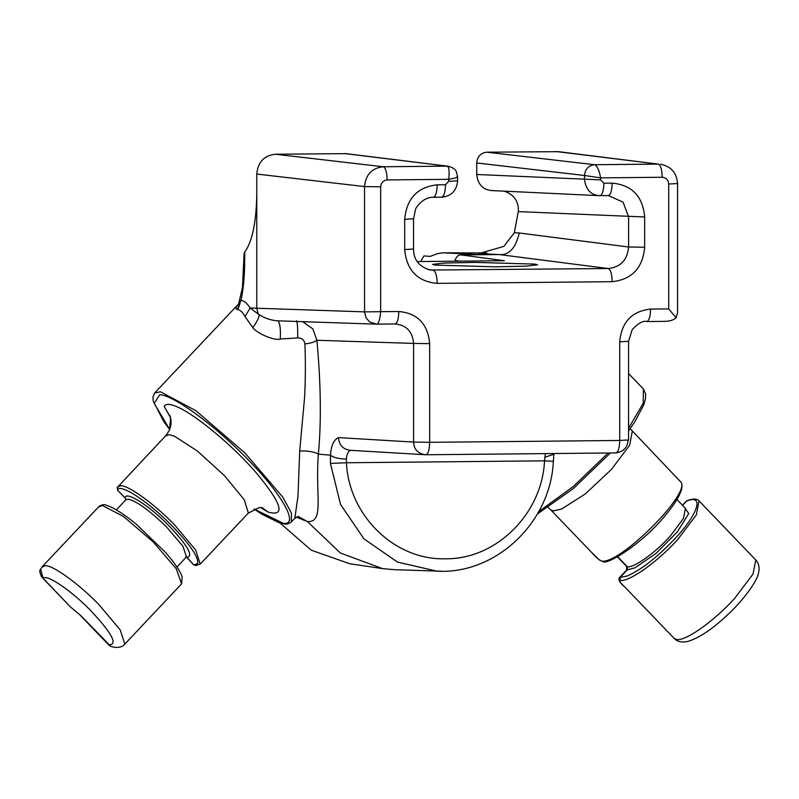 <?xml version="1.0" encoding="UTF-8"?>
<svg xmlns="http://www.w3.org/2000/svg" width="799" height="799" viewBox="0 0 799 799"><rect width="100%" height="100%" fill="white"/><g stroke="black" fill="none" stroke-linecap="round" stroke-linejoin="round"><path stroke-width="1.2" d="M376.369 324.134L375.85 324.134L376.369 324.134C378.396 324.404 379.835 320.249 380.664 311.69L364.554 311.87L365.902 317.523L369.518 321.887L376.369 324.134L394.906 323.965C406.292 325.013 412.524 331.495 413.592 343.42L429.662 343.65L429.662 442.316L413.592 442.077C413.942 449.428 417.997 453.662 425.737 454.761L615.789 452.933C623.61 451.675 627.674 447.37 628.004 440.009L619.714 440.479L619.714 341.822L628.004 341.353M630.161 428.673L680.778 481.977C691.794 492.743 618.915 565.392 601.497 561.018C599.26 560.149 595.974 557.293 591.63 552.439L550.701 509.812L591.62 552.439L599.48 560.059L601.497 561.018M686.141 501.382L686.281 501.233C704.338 493.592 698.666 513.258 675.714 537.877C657.747 556.903 641.607 569.597 627.295 575.959L619.495 577.577M117.423 489.967L117.563 490.117C119.5 482.636 148.864 501.962 172.284 526.122C190.212 544.808 198.671 557.273 197.673 563.495L194.237 564.943L195.475 565.542L200.229 564.104L195.665 550.012L174.302 524.573C154.467 504.209 129.508 485.992 120.999 485.652L117.433 487.15L117.563 490.117L125.233 498.097L125.902 499.735M486.891 252.993L442.886 252.804L437.562 253.653L430.192 256.379L423.889 255.93L420.654 261.543M280.02 523.005L311.201 550.161L349.662 563.724L382.391 568.588L394.496 569.687L441.607 571.225M296.289 517.093L307.455 521.597L340.384 553.018L382.391 568.568M442.886 252.804L481.807 254.711L461.093 254.911C458.386 254.691 456.369 256.559 455.05 260.514L454.961 261.203M330.426 463.41L330.496 455.18C331.086 445.722 333.722 439.869 338.416 437.612C339.205 445.333 343.26 449.557 350.571 450.296C348.104 451.445 346.716 454.381 346.406 459.085L346.466 462.751L330.426 463.41L340.534 504.429L363.915 538.826L397.512 562.096L436.903 571.165C495.7 574.691 550.701 522.526 553.357 461.333L553.897 454.271L544.928 457.168L545.397 453.612M298.247 516.454L307.455 521.597C324.644 522.466 315.066 495.44 318.372 454.142C321.378 422.062 320.898 384.109 316.913 340.264L312.818 328.878L302.611 321.667M455.05 260.514L460.044 261.163M461.093 254.911L504.369 260.734L417.248 261.573M435.125 265.088L495 266.816L526.102 266.147L537.627 264.819L535.05 264.119L475.185 262.392L444.074 263.061L432.559 264.389L435.125 265.088M481.807 254.711L499.065 254.541C508.823 255.56 515.565 248.379 519.29 232.988L628.583 246.991C627.415 259.965 620.643 267.146 608.279 268.534L430.421 270.032C414.581 265.608 413.652 254.232 413.542 249.178L413.542 218.946L415.46 209.747C415.72 207.281 423.44 196.884 433.348 197.293L433.278 197.293C435.655 196.664 436.953 192.509 437.183 184.839C417.448 187.046 406.621 198.542 404.693 219.306L404.693 249.548L412.973 249.068M298.267 516.454L294.851 518.211L297.997 496.089L299.705 450.996L304.599 397.353C305.588 377.068 305.568 361.128 304.908 343.91C310.302 343.35 314.297 342.142 316.913 340.264L413.592 343.42L413.592 442.077L338.416 437.612M552.788 461.273L544.528 460.843C542.121 513.897 495.999 559.51 445.502 558.771C394.996 560.479 348.873 515.755 346.466 462.751L544.528 460.843L544.928 457.168M244.124 259.945L244.694 260.055C244.644 276.084 243.395 289.508 240.958 300.294L238.561 304.019C235.515 307.245 235.106 309.033 237.353 309.383C240.159 309.862 242.706 312.259 245.003 316.594L252.874 327.65C257.048 333.702 275.265 341.083 280.279 339.006L297.687 337.917C301.922 338.007 304.329 340.004 304.908 343.91M448.139 166.212L345.987 153.638L275.465 154.237C264.119 155.515 257.887 162.117 256.779 174.052L256.779 193.678C256.379 221.872 252.354 241.368 244.694 252.164L244.114 253.383L242.447 287.51L238.611 303.99M480.778 253.573L478.741 253.593L503.839 246.392L514.316 232.759L519.29 232.988M504.289 191.171L504.688 191.281C514.356 194.986 518.891 201.757 518.291 211.605L514.316 232.759M349.772 450.276L425.737 454.761C428.124 454.162 429.433 450.007 429.662 442.316L619.714 440.479C619.475 448.179 618.166 452.324 615.789 452.933L425.737 454.761M395.006 323.965L376.419 324.144M169.718 429.512L154.197 403.405L159.77 394.716L160.419 394.786C175.371 396.054 218.387 428.284 250.586 462.321C283.545 496.459 299.146 525.562 283.275 523.325L254.032 509.003M608.409 195.605L623.04 202.117L628.583 216.749L628.583 246.991L644.683 247.231C642.766 268.005 631.929 279.49 612.184 281.697L437.183 283.375C417.438 281.558 406.601 270.272 404.693 249.548M662.211 177.268C661.971 169.528 660.663 165.143 658.286 164.105L558.481 151.66L486.891 152.2L594.666 164.724C597.203 165.802 599.19 170.187 600.618 177.867L662.211 177.268C666.126 177.668 668.294 179.925 668.703 184.04L668.703 308.913L650.576 309.083C631.819 311.191 621.532 322.097 619.714 341.822M491.325 190.552L599.959 195.685C591.14 195.216 585.987 189.852 584.508 179.605L584.508 175.49L600.618 177.867L600.618 179.855L603.864 183.231L612.184 183.151C611.944 190.781 610.636 194.926 608.279 195.605L599.959 195.685L608.279 195.605M644.683 247.231L644.683 216.988C642.756 196.264 631.929 184.988 612.184 183.151M437.183 184.839L445.502 184.759L448.748 181.313L448.748 179.326C449.587 170.776 448.958 166.382 446.861 166.142L383.24 166.761C371.915 168.03 365.682 174.641 364.554 186.576L380.664 186.816C381.083 182.691 383.24 180.394 387.165 179.925L448.748 179.326C456.169 177.867 458.926 176.998 457.008 176.719M429.662 343.65C427.835 323.965 417.547 313.248 398.801 311.51L380.664 311.69L380.664 186.816M256.779 193.678L256.779 308.234L258.167 313.997C260.324 314.776 258.556 319.33 252.874 327.65M245.003 316.594L250.127 307.995C247.041 303.24 243.995 300.674 240.988 300.304L238.382 308.164M609.367 195.625L608.349 195.605M486.891 152.2C480.728 152.899 477.343 156.484 476.733 162.966L476.733 174.502C477.952 184.639 483.095 190.002 492.164 190.571M398.801 311.51C398.571 319.161 397.273 323.305 394.906 323.965L394.956 323.965M297.687 337.917C297.807 328.229 297.428 322.506 296.539 320.759M256.779 174.052L364.554 186.576L364.554 311.87L250.127 307.995L258.167 313.997C264.329 318.122 270.891 320.399 277.852 320.818C279.95 322.706 280.749 328.769 280.279 339.006M277.153 320.808L375.88 324.134M650.576 309.083C650.346 316.734 649.048 320.878 646.681 321.538L665.217 321.358C669.942 321.188 673.587 320 676.164 317.782L668.703 308.913M628.563 440.119L628.563 341.463L632.179 329.637C638.461 323.096 643.325 320.399 646.741 321.538L646.681 321.538M260.514 507.535L268.204 512.119C285.832 516.813 281.887 503.75 256.349 472.948C232.569 445.293 194.487 413.692 176.249 406.491L174.851 405.932C168.929 403.715 165.383 403.904 164.195 406.501L170.427 417.497M646.741 321.538L665.217 321.358M660.633 164.234C671.12 166.452 676.763 172.934 677.562 183.68L677.562 312.699L676.164 317.782M364.594 311.87L365.902 317.523M41.238 576.319L43.106 578.236C46.791 573.942 71.251 590.571 90.736 610.616C112.16 633.517 118.182 644.893 108.774 644.733L110.941 646.501C117.433 648.259 122.067 647.45 124.834 644.074L181.563 583.899L176.309 568.788L153.058 541.792L123.445 516.444L102.322 505.447L98.766 506.956M70.502 607.01L41.997 577.337C39.7 572.913 39.221 570.216 40.579 569.248L43.106 578.236L70.492 607.01L80.829 615.63L110.941 646.501M125.093 497.947L125.233 498.097C125.053 490.296 148.934 505.348 168.619 525.452C187.535 545.377 193.688 556.044 187.056 557.462L193.588 564.643L186.377 557.003M626.646 570.007L627.345 569.817L627.345 566.801L626.726 566.531L626.646 570.007L619.505 577.577C617.937 579.615 619.654 582.701 624.658 586.836L624.658 586.836C620.244 582.561 618.746 580.434 620.164 580.454C629.302 581.972 657.647 561.777 677.892 539.345L696.329 514.926L699.045 500.893C697.048 498.546 693.013 498.496 686.94 500.743L682.496 505.248M699.045 500.893L755.774 559.969L753.067 573.982L734.671 598.361C714.416 620.813 686.031 641.048 676.893 639.53L674.206 638.431L624.658 586.836L674.406 638.631M80.829 615.63L71.321 607.689M632.259 431.35L629.662 445.173L611.605 469.263L585.377 493.872L561.617 509.043L553.387 510.911L550.701 509.812M200.229 564.104L248.339 513.078L244.304 499.804L224.479 475.675L197.283 450.936L174.292 436.114L169.108 434.626L165.543 436.124M124.834 644.064L120.23 629.922L98.756 604.394C78.941 584.089 54.102 565.962 45.603 565.622L42.037 567.12M299.705 450.996C308.064 450.736 314.287 451.785 318.372 454.142L330.496 455.18C333.612 457.567 338.916 458.876 346.406 459.085M437.183 283.375C436.943 275.705 435.635 271.32 433.278 270.212L427.715 269.443M478.741 253.593L499.065 254.541L608.279 268.534C610.636 269.633 611.944 274.027 612.184 281.697M253.952 509.033L262.152 514.346L279.41 522.826L284.514 523.934C286.332 524.484 288.599 523.824 291.325 521.957L291.435 513.098L282.806 497.148L244.734 452.763L195.895 410.706L160.429 391.77L154.597 393.048L238.511 304.039M643.415 389.023L643.195 403.255L628.563 428.324M608.169 453.003L573.113 486.651L538.746 511.59M518.291 211.605L644.683 216.988M244.694 252.164L244.694 260.055M237.353 309.383L240.988 300.304M404.693 219.306L412.973 218.826M668.703 184.04L676.963 183.56M476.733 162.966L584.508 175.49C585.178 169.048 588.563 165.463 594.666 164.724L658.286 164.105L556.144 151.53M599.959 195.685C602.326 195.006 603.625 190.851 603.864 183.231M445.502 184.759C445.263 192.379 443.954 196.534 441.597 197.213L433.278 197.293M433.348 197.293L441.597 197.213M387.165 179.925C386.916 172.224 385.607 167.84 383.24 166.761L275.465 154.237M344.719 153.568L448.179 166.222C456.788 168.998 456.089 170.686 457.607 176.939L457.607 180.954C456.668 190.731 451.355 196.155 441.667 197.213M600.618 179.855L476.733 174.502M164.195 406.501L170.616 417.557L169.468 430.122L165.992 435.435L117.034 487.75M268.204 512.119L262.052 507.635M448.748 181.313L457.008 180.834M684.583 507.425L688.708 513.587L677.302 531.924L655.919 553.497L634.965 567.829L627.345 569.817L620.164 577.437L620.164 580.454M617.667 556.713L627.345 566.801C634.166 567.949 655.619 552.538 670.541 535.769L683.554 518.281L685.392 508.264L676.943 499.465M116.344 509.882L125.882 499.765L128.18 499.165C136.839 501.233 149.663 510.531 166.641 527.04L182.921 546.226L186.477 556.893L176.939 567.01M40.549 569.317L42.477 566.431L99.206 506.266C102.372 504.499 104.739 504.169 106.317 505.268L109.793 506.506C117.743 510.191 126.711 516.234 136.719 524.623L165.263 552.189C172.704 560.628 177.857 567.709 180.744 573.442L182.162 576.838L181.563 583.899M628.563 373.542L643.425 389.023L645.652 394.037L645.422 399.051L643.814 404.723L634.766 421.922L628.563 430.881M291.325 521.957L294.851 518.221M553.967 453.522L553.897 454.271M154.597 393.038L152.899 397.183L153.278 401.278L163.805 421.562L169.698 429.592M610.356 452.983L573.352 488.549L537.397 513.987M424.539 454.711A12.814 12.814 0 0 0 425.507 454.761M550.261 509.372L548.034 507.545M170.317 416.359L169.578 415.28L170.287 417.008C171.575 420.783 171.306 425.158 169.468 430.122M262.332 507.695L259.166 507.595L248.339 513.078M599.13 195.665L600.029 195.685M680.378 481.457C682.066 483.065 682.416 485.842 681.417 489.767C679.39 496.618 673.697 505.537 664.349 516.534C643.595 542.251 607.58 565.472 602.746 561.617M686.161 501.263L682.456 505.198M626.726 566.541L617.417 556.853M125.882 499.765L125.123 498.047L117.463 490.067M193.578 564.643L195.475 565.542M186.437 557.203L185.817 556.863L186.477 556.893M80.409 615.45L109.153 645.382M755.774 559.969C759 563.704 759.859 568.209 758.351 573.502C757.442 580.044 745.497 597.842 729.157 613.312C713.088 628.733 699.205 638.121 687.52 641.497C681.817 642.656 677.442 641.697 674.386 638.611"/></g></svg>
